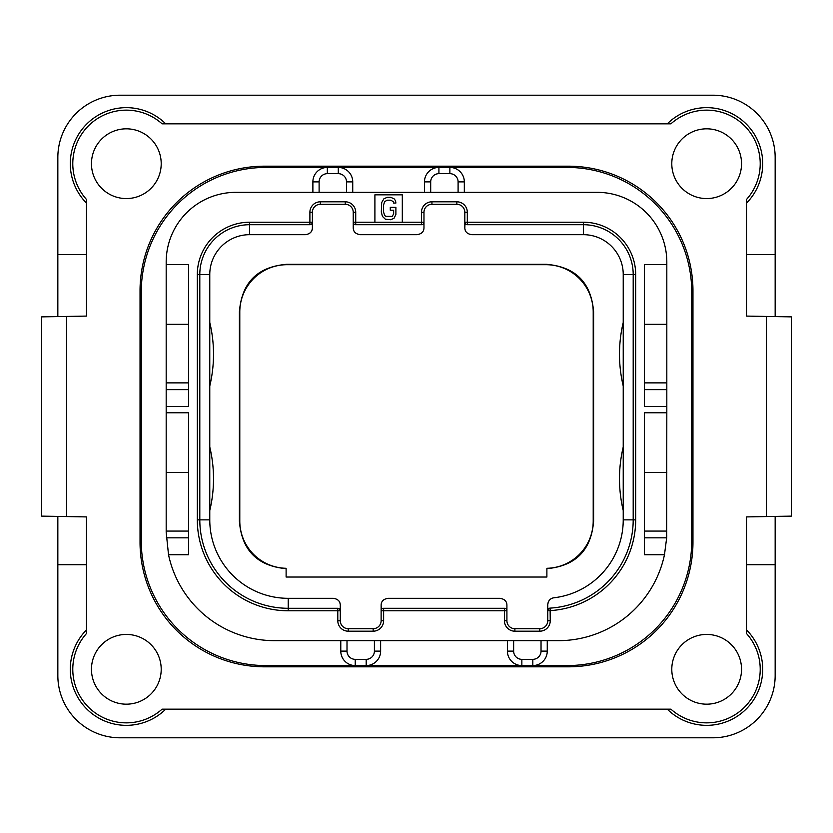 <?xml version="1.0" encoding="UTF-8"?>
<svg xmlns="http://www.w3.org/2000/svg" width="833" height="833" viewBox="0 0 833 833"><rect width="100%" height="100%" fill="white"/><g stroke="black" fill="none" stroke-linecap="round" stroke-linejoin="round"><path stroke-width="1.25" d="M791.35 316.873L746.514 316.092L746.514 199.462A53.551 53.551 0 0 0 744.535 125.825A53.551 53.551 0 0 0 670.898 123.846L162.102 123.846A53.551 53.551 0 0 0 88.465 125.825A53.551 53.551 0 0 0 86.486 199.462L86.486 316.092L66.557 316.436L66.557 516.564L86.486 516.908L86.486 633.538A53.551 53.551 0 0 0 88.465 707.175A53.551 53.551 0 0 0 162.102 709.154L670.898 709.154A53.551 53.551 0 0 0 744.535 707.175A53.551 53.551 0 0 0 746.514 633.538L746.514 516.908L791.35 516.127L791.35 316.873L791.35 516.127M57.841 516.408L57.841 675.532A62.267 62.267 0 0 0 120.108 737.799L712.892 737.799A62.267 62.267 0 0 0 775.159 675.532L775.159 516.408M66.557 516.564L41.65 516.127L41.65 316.873L66.557 316.436M775.159 316.592L775.159 157.468A62.267 62.267 0 0 0 712.892 95.201L120.108 95.201A62.267 62.267 0 0 0 57.841 157.468L57.841 316.592M692.962 290.717L692.962 542.283A124.533 124.533 0 0 1 568.429 666.817L264.571 666.817A124.533 124.533 0 0 1 140.038 542.283L140.038 290.717A124.533 124.533 0 0 1 264.571 166.184L568.429 166.184A124.533 124.533 0 0 1 692.962 290.717M741.537 163.695A34.871 34.871 0 0 0 706.665 128.823A34.871 34.871 0 0 0 671.794 163.695A34.871 34.871 0 0 0 706.665 198.566A34.871 34.871 0 0 0 741.537 163.695M741.537 669.305A34.871 34.871 0 0 0 706.665 634.434A34.871 34.871 0 0 0 671.794 669.305A34.871 34.871 0 0 0 706.665 704.177A34.871 34.871 0 0 0 741.537 669.305M161.206 669.305A34.871 34.871 0 0 0 126.335 634.434A34.871 34.871 0 0 0 91.463 669.305A34.871 34.871 0 0 0 126.335 704.177A34.871 34.871 0 0 0 161.206 669.305M161.206 163.695A34.871 34.871 0 0 0 126.335 128.823A34.871 34.871 0 0 0 91.463 163.695A34.871 34.871 0 0 0 126.335 198.566A34.871 34.871 0 0 0 161.206 163.695M667.264 123.846A56.04 56.04 0 0 1 746.295 124.065A56.04 56.04 0 0 1 746.514 203.096M86.486 203.096A56.04 56.04 0 0 1 86.705 124.065A56.04 56.04 0 0 1 165.736 123.846M86.486 254.606L57.841 254.606M746.514 254.606L775.159 254.606M746.514 629.904A56.04 56.04 0 0 1 746.295 708.935A56.04 56.04 0 0 1 667.264 709.154M746.514 564.701L775.159 564.701M57.841 564.701L86.486 564.701M165.736 709.154A56.04 56.04 0 0 1 86.705 708.935A56.04 56.04 0 0 1 86.486 629.904M41.65 316.873L41.65 516.127M340.78 640.66L340.78 651.125A14.442 14.442 0 0 0 355.233 665.567L265.81 665.567A124.533 124.533 0 0 1 141.277 541.034L141.277 291.966A124.533 124.533 0 0 1 265.81 167.433L327.338 167.433A14.442 14.442 0 0 0 312.885 181.875L312.885 192.34M464.325 192.34L464.325 181.875A14.442 14.442 0 0 0 449.872 167.433L567.19 167.433A124.533 124.533 0 0 1 691.723 291.966L691.723 541.034A124.533 124.533 0 0 1 567.19 665.567L532.818 665.567A14.442 14.442 0 0 0 547.26 651.125L547.26 640.66M458.098 192.34L458.098 181.875A8.215 8.215 0 0 0 449.872 173.66L449.872 167.433L567.19 167.433M567.19 665.567L366.187 665.567A14.442 14.442 0 0 0 380.629 651.125L380.629 640.66M666.775 535.442A108.342 108.342 0 0 1 666.671 537.837L664.474 554.736L644.398 554.736L644.398 412.762L666.817 412.762L666.817 406.535L644.398 406.535L644.398 264.571L666.817 264.571L666.817 262.072A69.743 69.743 0 0 0 597.074 192.34L235.926 192.34A69.743 69.743 0 0 0 166.184 262.072L166.184 264.571L188.602 264.571L188.602 406.535L166.184 406.535L166.184 412.762L188.602 412.762L188.602 554.736L168.526 554.736A108.342 108.342 0 0 0 274.526 640.66L558.474 640.66A108.342 108.342 0 0 0 664.474 554.736M449.872 167.433L438.918 167.433A14.442 14.442 0 0 0 424.466 181.875L424.466 192.34M666.817 412.762L666.671 537.837L644.398 537.837M402.308 222.224L402.308 194.828L374.902 194.828L374.902 222.224L423.976 222.224L423.976 212.259A7.966 7.966 0 0 1 431.942 204.293L456.848 204.293A7.966 7.966 0 0 1 464.824 212.259L464.824 222.224L583.381 222.224A52.302 52.302 0 0 1 635.683 274.526L635.683 519.865A90.912 90.912 0 0 1 550.249 610.61L547.76 610.61L547.76 620.741A7.966 7.966 0 0 1 539.794 628.707L514.888 628.707A7.966 7.966 0 0 1 506.912 620.741L506.912 610.776L381.129 610.776L381.129 620.741A7.966 7.966 0 0 1 373.163 628.707L348.256 628.707A7.966 7.966 0 0 1 340.281 620.741L340.281 610.776L288.228 610.776A90.912 90.912 0 0 1 197.317 519.865L197.317 274.526A52.302 52.302 0 0 1 249.619 222.224L312.385 222.224L312.385 212.259A7.966 7.966 0 0 1 320.361 204.293L345.268 204.293A7.966 7.966 0 0 1 353.234 212.259L353.234 222.224L374.902 222.224M666.817 531.069L644.398 531.069M666.817 264.571L666.817 406.535M666.817 472.54L644.398 472.54M666.817 382.878L644.398 382.878M666.817 324.349L644.398 324.349M507.412 640.66L507.412 651.125A14.442 14.442 0 0 0 521.854 665.567L521.854 659.34L532.818 659.34A8.215 8.215 0 0 0 541.034 651.125L541.034 640.66M347.007 640.66L347.007 651.125A8.215 8.215 0 0 0 355.233 659.34L355.233 665.567L265.81 665.567M355.233 665.567L366.187 665.567A14.442 14.442 0 0 0 380.629 651.125L374.402 651.125L374.402 640.66M265.81 167.433L327.338 167.433A14.442 14.442 0 0 0 312.885 181.875L319.112 181.875L319.112 192.34M352.734 192.34L352.734 181.875A14.442 14.442 0 0 0 338.292 167.433L438.918 167.433L438.918 173.66A8.215 8.215 0 0 0 430.692 181.875L430.692 192.34M346.507 192.34L346.507 181.875A8.215 8.215 0 0 0 338.292 173.66L338.292 167.433L327.338 167.433L327.338 173.66A8.215 8.215 0 0 0 319.112 181.875M188.602 389.646L166.184 389.646L166.184 264.571M166.184 389.646L166.184 406.535M168.526 554.736L166.184 532.318L166.184 412.762M188.602 531.069L166.184 531.069M166.184 472.54L188.602 472.54M166.184 324.349L188.602 324.349M188.602 382.878L166.184 382.878M310.532 224.629L309.897 224.712L309.897 212.259A10.465 10.465 0 0 1 320.361 201.805L345.268 201.805A10.465 10.465 0 0 1 355.722 212.259L355.722 224.712L421.477 224.712L421.477 212.259A10.465 10.465 0 0 1 431.942 201.805L456.848 201.805A10.465 10.465 0 0 1 467.313 212.259L467.313 224.712L583.381 224.712A49.813 49.813 0 0 1 633.195 274.526L633.195 519.865A88.423 88.423 0 0 1 550.103 608.121L550.249 620.741A10.465 10.465 0 0 1 539.794 631.195L514.888 631.195A10.465 10.465 0 0 1 504.423 620.741L504.423 608.288L383.628 608.288L383.628 620.741A10.465 10.465 0 0 1 373.163 631.195L348.256 631.195A10.465 10.465 0 0 1 337.792 620.741L337.792 608.288A2.489 2.489 0 0 1 340.281 610.776L340.281 605.299C340.27 601.343 337.938 599.01 333.315 598.323L288.228 598.323A78.458 78.458 0 0 1 209.77 519.865L209.77 274.526L209.77 519.865L199.805 519.865L199.805 274.526A49.813 49.813 0 0 1 249.619 224.712L309.897 224.712A2.489 2.489 0 0 0 312.385 222.224L312.208 223.161M338.427 608.371L288.228 608.288A88.423 88.423 0 0 1 199.805 519.865L197.317 519.865M355.087 224.629L355.722 224.712A2.489 2.489 0 0 1 353.234 222.224L353.234 227.701L353.421 223.161M422.112 224.629L421.477 224.712A2.489 2.489 0 0 0 423.976 222.224L423.789 223.161M466.678 224.629L467.313 224.712A2.489 2.489 0 0 1 464.824 222.224L464.824 227.701L465.001 223.161M549.218 608.34L550.103 608.121A2.489 2.489 0 0 0 547.76 610.61L547.854 609.943M505.058 608.371L504.423 608.288A2.489 2.489 0 0 1 506.912 610.776L506.912 605.299C506.891 601.343 504.569 599.01 499.935 598.323L388.105 598.323C383.472 599.01 381.15 601.343 381.129 605.299L381.316 609.839M382.993 608.371L383.628 608.288A2.489 2.489 0 0 0 381.129 610.776L381.129 605.299M340.103 609.839L340.281 610.776M337.792 608.288L288.228 608.288L288.228 610.776M312.385 222.224L312.385 227.701C312.365 231.657 310.043 233.99 305.419 234.677L249.619 234.677L249.619 222.224M423.976 222.224L423.976 227.701C423.955 231.657 421.633 233.99 417 234.677L360.21 234.677C355.576 233.99 353.254 231.657 353.234 227.701M547.947 609.652L548.458 608.881M547.76 610.61L547.76 604.716L547.76 610.61M506.735 609.839L506.912 610.776M547.875 603.456A6.976 6.976 0 0 1 548.01 602.863M548.687 601.249A6.976 6.976 0 0 1 549.686 599.895M549.936 599.645A6.976 6.976 0 0 1 550.457 599.198M550.957 598.844A6.976 6.976 0 0 1 553.924 597.782C550.332 598.292 548.281 600.603 547.76 604.716M500.893 598.386A6.976 6.976 0 0 1 501.716 598.552M504.194 599.77A6.976 6.976 0 0 1 505.11 600.614M506.402 602.675A6.976 6.976 0 0 1 506.776 603.904M381.275 603.904A6.976 6.976 0 0 1 381.639 602.675M382.93 600.614A6.976 6.976 0 0 1 383.846 599.77M386.325 598.552A6.976 6.976 0 0 1 387.147 598.386M334.272 598.386A6.976 6.976 0 0 1 335.085 598.552M337.573 599.77A6.976 6.976 0 0 1 338.479 600.614M339.77 602.675A6.976 6.976 0 0 1 340.145 603.904M312.25 229.096A6.976 6.976 0 0 1 311.875 230.325M310.584 232.386A6.976 6.976 0 0 1 309.678 233.23M307.19 234.448A6.976 6.976 0 0 1 306.377 234.614M359.252 234.614A6.976 6.976 0 0 1 358.429 234.448M355.951 233.23A6.976 6.976 0 0 1 355.035 232.386M353.744 230.325A6.976 6.976 0 0 1 353.379 229.096M423.83 229.096A6.976 6.976 0 0 1 423.466 230.325M422.175 232.386A6.976 6.976 0 0 1 421.259 233.23M418.78 234.448A6.976 6.976 0 0 1 417.958 234.614M470.832 234.614A6.976 6.976 0 0 1 470.01 234.448M467.532 233.23A6.976 6.976 0 0 1 466.626 232.386M465.324 230.325A6.976 6.976 0 0 1 464.96 229.096M546.885 577.03L286.115 577.03L286.115 568.293A47.325 47.325 0 0 1 239.789 520.989L239.789 312.011A47.325 47.325 0 0 1 287.104 264.696L545.896 264.696A47.325 47.325 0 0 1 593.211 312.011L593.211 520.989A47.325 47.325 0 0 1 546.885 568.293L546.885 577.03M546.885 568.679C575.697 565.982 591.263 550.207 593.596 521.364L593.211 520.989M286.115 568.679C257.303 565.982 241.737 550.207 239.404 521.364L239.404 311.636C241.809 282.491 257.584 266.716 286.729 264.311L546.271 264.311C575.416 266.716 591.191 282.491 593.596 311.636L593.596 521.364M464.824 227.701C464.835 231.657 467.167 233.99 471.79 234.677L583.381 234.677A39.849 39.849 0 0 1 623.23 274.526L623.23 519.865A78.458 78.458 0 0 1 553.924 597.782M623.23 510.546A136.987 136.987 0 0 1 623.23 446.988L623.23 473.248M623.23 386.012A136.987 136.987 0 0 1 623.23 322.454M209.77 386.012A136.987 136.987 0 0 0 209.77 322.454M209.77 510.546A136.987 136.987 0 0 0 209.77 446.988M197.317 274.526L209.77 274.526A39.849 39.849 0 0 1 249.619 234.677M381.316 212.103L382.441 216.393L385.429 219.256L390.656 219.735L394.019 218.308L395.894 214.487L395.894 207.334L390.281 207.334L390.281 210.197L393.645 210.197L393.645 214.008L392.156 216.393L385.804 216.393L384.679 215.445L383.565 212.103L383.565 204.949L384.679 201.607L387.293 200.18L390.656 200.18L393.27 201.607L393.645 203.044L395.894 203.044L395.519 200.659L394.019 198.754L390.656 197.317L387.293 197.317L383.93 198.754L381.691 202.565L381.316 212.103M766.443 316.436L766.443 516.564M458.098 181.875L464.325 181.875M449.872 173.66L438.918 173.66M430.692 181.875L424.466 181.875M666.817 389.646L644.398 389.646M541.034 651.125L547.26 651.125M532.818 659.34L532.818 665.567M513.638 640.66L513.638 651.125A8.215 8.215 0 0 0 521.854 659.34M513.638 651.125L507.412 651.125M347.007 651.125L340.78 651.125M355.233 659.34L366.187 659.34A8.215 8.215 0 0 0 374.402 651.125M366.187 659.34L366.187 665.567M346.507 181.875L352.734 181.875M338.292 173.66L327.338 173.66M188.602 537.837L166.329 537.837M337.792 620.741L340.281 620.741M309.897 212.259L312.385 212.259M320.361 201.805L320.361 204.293M345.268 201.805L345.268 204.293M355.722 212.259L353.234 212.259M421.477 212.259L423.976 212.259M431.942 201.805L431.942 204.293M456.848 201.805L456.848 204.293M467.313 212.259L464.824 212.259M583.381 222.224L583.381 234.677M635.683 274.526L623.23 274.526M635.683 519.865L623.23 519.865M550.249 620.741L547.76 620.741M539.794 631.195L539.794 628.707M514.888 631.195L514.888 628.707M504.423 620.741L506.912 620.741M383.628 620.741L381.129 620.741M373.163 631.195L373.163 628.707M348.256 631.195L348.256 628.707M288.228 598.323L288.228 608.288"/></g></svg>
